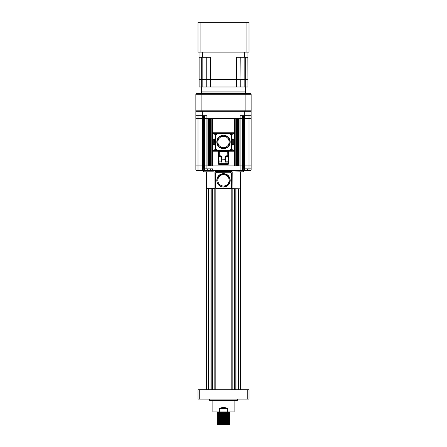 <?xml version="1.0" encoding="UTF-8"?>
<svg xmlns="http://www.w3.org/2000/svg" width="447" height="447" viewBox="0 0 447 447"><rect width="100%" height="100%" fill="white"/><g stroke="black" fill="none" stroke-linecap="round" stroke-linejoin="round"><path stroke-width="0.67" d="M228.004 412.743L217.125 412.425L229.881 411.894M221.131 412.899L217.549 412.749L217.125 412.207L228.004 411.894M228.004 424.65L217.119 424.332L217.544 424.65L228.004 424.65L217.544 424.65L229.451 424.231L229.881 424.65L218.996 424.225M221.131 423.957L217.549 423.795L229.451 423.376L229.875 423.689L217.119 424.332L229.881 423.907L218.996 423.376M228.004 423.801L217.125 423.482L229.875 422.84L218.996 422.521M217.549 423.801L217.119 423.482L217.549 422.946L228.316 422.611L225.869 422.365M217.119 423.27L229.881 422.845L229.451 422.521L229.881 421.99L218.996 421.672M228.004 422.951L217.125 422.633L229.881 422.203M221.131 423.108L217.549 422.951L217.119 422.415L229.881 421.99L225.869 421.515M228.004 422.097L217.125 421.784L229.881 421.353L218.996 420.823M221.131 422.259L217.549 422.102L217.119 421.566L229.881 421.141L225.869 420.666M228.004 421.247L217.125 420.934L229.881 420.504L218.996 419.973M217.125 421.566L217.549 421.242L217.125 420.711L229.881 420.292L225.869 419.817M228.004 420.398L217.125 420.079L229.875 419.437L218.996 419.124M221.131 420.554L217.549 420.403L217.125 419.862L229.881 419.442M228.004 419.549L217.125 419.23L229.881 418.588L218.996 418.269M221.131 419.705L217.549 419.549L217.125 419.012L229.881 418.588L225.869 418.113M228.004 418.694L217.125 418.381L229.881 417.951L218.996 417.42M217.119 418.375L229.881 417.738L225.869 417.263M228.004 417.844L217.125 417.532L229.875 416.883L218.996 416.57M221.131 418.001L217.549 417.85L217.125 417.308L229.881 416.889L225.869 416.414M228.004 416.995L217.125 416.682L229.881 416.252L218.996 415.721M221.131 417.152L217.549 417.001L217.125 416.459L229.881 416.04L225.869 415.559M228.004 416.146L217.125 415.827L229.881 415.403L218.996 414.866M221.131 416.302L217.549 416.146L217.119 415.827L217.549 415.291L228.316 414.956L225.869 414.71M217.119 415.615L229.881 415.19L229.451 414.866L229.881 414.335L218.996 414.017M228.004 415.297L217.125 414.978L229.881 414.548M221.131 415.453L217.549 415.297L217.119 414.76L229.881 414.335L225.869 413.861M228.004 414.442L217.125 414.129L229.875 413.481L218.996 413.168M221.131 414.604L217.549 414.447L217.119 413.911L229.881 413.486L225.869 413.011M228.004 413.592L217.125 413.279L229.875 412.631L218.996 412.318M221.131 413.749L217.549 413.598L217.125 413.056L229.881 412.637L225.869 412.162M234.133 400.411L234.133 411.894L227.668 411.894L227.668 408.491C224.891 407.161 222.109 407.161 219.332 408.491C222.109 407.161 224.891 407.161 227.668 408.491L219.332 408.491L219.332 411.894L212.867 411.894L212.867 400.411M237.323 399.132L237.323 400.411L209.677 400.411L209.677 399.132M211.805 389.778L211.805 188.841M214.141 188.841L214.141 389.778L212.655 389.778L212.655 188.841M208.615 188.841L208.615 389.778L210.95 389.778L210.95 188.841M206.492 389.778L206.492 171.832L206.492 389.778M240.508 389.778L240.508 171.832L232.099 172.045L243.486 171.832L243.486 170.553L241.777 170.553L250.711 170.553L251.136 170.128L250.711 170.553L251.136 170.128L249.018 170.128L249.018 170.553M238.385 188.841L238.385 389.778L236.05 389.778L236.05 188.841M235.195 389.778L235.195 188.841M232.859 188.841L232.859 389.778L234.345 389.778L234.345 188.841M232.004 389.778L232.004 188.841L240.084 188.841L215.219 188.841M215.845 188.841L215.845 389.778L231.155 389.778L231.155 188.841M214.996 389.778L214.901 172.045L206.492 171.832M247.739 399.132L247.739 389.778L249.018 389.778L249.018 399.132L197.982 399.132L197.982 389.778L199.261 389.778L199.261 399.132M247.739 389.778L199.261 389.778M219.332 411.894L227.668 411.894M229.875 423.907L229.451 424.231L225.869 424.069M229.875 423.058L229.456 423.376L225.869 423.214M217.125 422.415L218.684 422.013L229.451 421.672M217.549 421.242L228.316 420.906L229.875 420.51M217.125 420.711L218.684 420.314L229.451 419.968M217.125 419.862L218.684 419.459L229.456 419.124L225.869 418.962M221.131 418.856L217.544 418.694L228.316 418.358L229.875 417.956M217.549 417.85L228.316 417.504L229.875 417.107M217.125 417.308L218.684 416.911L229.451 416.576L229.875 416.252M217.549 416.146L228.316 415.805L229.875 415.403M217.125 414.76L218.684 414.358L229.451 414.017M217.125 413.911L217.549 413.587L228.316 413.251L229.875 412.855M217.125 413.056L218.684 412.659L229.451 412.313M221.131 412.05L217.544 411.894L217.125 412.207M249.018 47.013L249.018 52.12L246.889 52.12L246.889 47.013L249.018 47.013L249.018 22.35L246.889 22.35L246.889 47.013M200.111 52.12L197.982 52.12L197.982 47.013L200.111 47.013L200.111 52.12L246.889 52.12M246.889 22.35L197.982 22.35L197.982 47.013M206.704 172.045L206.916 188.841M232.211 171.832L232.099 188.628L240.084 188.841M214.996 171.62L214.996 188.628L215.057 171.469L231.943 171.469L231.792 188.628L215.057 188.779L215.208 171.408M228.177 164.071L218.823 164.071L218.399 163.647L218.399 151.74L218.829 151.309A0.425 0.425 -135 0 1 218.963 150.997L219.265 150.874L219.265 151.298L227.735 151.298L227.735 150.874L228.601 151.74L228.601 163.647L227.998 163.887L228.601 163.647M219.265 151.226L218.963 150.997L219.265 150.874L227.735 150.874L228.16 151.259A0.425 0.313 0 0 0 227.735 150.985M218.823 164.071L218.583 163.462L219.002 163.887L227.998 163.887L228.417 163.462L228.305 156.059L227.886 156.411L228.138 162.037L225.271 162.099L224.97 159.668L222.03 159.931L221.729 162.099L221.371 161.389L221.371 157.69L220.097 156.416L219.147 156.416L218.84 155.757L219.265 155.757L219.265 151.298L218.399 151.74M227.886 156.411L226.903 156.416L225.629 157.69L225.506 161.836L227.886 161.836L227.998 163.725L219.002 163.725L219.114 162.099L218.695 161.859L219.114 161.836L218.84 151.298M221.785 159.864L224.97 159.668L224.97 157.69C225.092 156.523 225.735 155.88 226.903 155.757L228.16 155.757L228.16 151.298L227.735 151.298L227.853 156.416M240.296 188.628L240.296 172.045M240.134 170.553L211.923 170.553M212.442 170.553L212.442 170.128L207.766 170.553L241.777 170.553L242.207 170.128L241.855 170.475L242.207 170.128L249.018 170.128L249.018 168.854L251.136 168.854L251.136 170.128L251.136 115.695L251.141 118.461L249.018 118.461L249.018 168.854L244.76 168.854L244.755 170.128L244.33 170.553L244.755 170.128M206.821 170.553L203.514 170.553L203.514 171.832L213.426 171.832M228.272 185.108L223.5 187.086C219.427 186.662 217.175 184.41 216.75 180.337C217.147 176.235 219.399 173.984 223.5 173.587L228.261 175.548M228.272 175.559L230.25 180.337C229.853 184.438 227.601 186.684 223.5 187.086C219.399 186.684 217.147 184.438 216.75 180.337L218.712 175.576M218.728 175.559L223.5 173.587C227.601 173.984 229.853 176.235 230.25 180.337L228.288 185.097M218.857 164.479L218.125 163.848M219.399 164.356L228.048 164.479L227.601 164.356L228.048 164.479L228.903 163.63L228.903 151.215L234.77 151.215L234.77 149.985L233.284 150.862L213.716 150.862L212.23 149.985L212.532 165.876L206.916 165.876L206.916 168.854L212.442 168.854L212.442 170.128L240.084 170.128L240.084 170.553M228.579 177.716L228.283 177.208M225.087 174.844L224.539 174.716M224.238 174.665L223.5 174.621C226.947 174.984 228.853 176.889 229.216 180.337C228.853 183.784 226.947 185.689 223.5 186.053C220.053 185.689 218.147 183.784 217.784 180.337C218.147 176.889 220.053 174.984 223.5 174.621M224.238 186.002L224.539 185.958M225.087 185.829L225.573 185.661M228.993 181.923L229.121 181.376M241.777 170.553L242.207 170.128L241.777 170.553L242.207 170.128L242.213 118.461L240.084 118.461L240.084 115.695L251.136 115.695L251.13 111.23L250.706 110.806L251.13 111.23L195.87 111.23L196.294 110.806L202.24 110.806L202.24 115.695L206.916 115.695L206.916 165.876L204.787 165.876L204.793 170.128L210.325 170.128L210.325 168.854L210.325 170.128L210.749 170.553M199.787 115.695L195.864 115.695L195.864 170.128L196.289 170.553L197.982 170.553L196.289 170.553L195.864 170.128L204.793 170.128L205.145 170.475L204.419 170.128L204.413 165.876L204.787 165.876L204.793 170.128L204.793 115.695M228.272 137.212L230.25 141.984L228.288 146.745L223.5 148.734L218.739 146.772M218.728 146.761L216.75 141.984C217.147 137.883 219.399 135.637 223.5 135.234L228.261 137.195M218.728 137.212L223.5 135.234C227.601 135.637 229.853 137.883 230.25 141.984C229.853 146.085 227.601 148.337 223.5 148.734C219.399 148.337 217.147 146.085 216.75 141.984L218.712 137.223M228.579 139.363L228.283 138.855M225.087 136.491L224.539 136.363M224.238 136.318L223.5 136.268C226.947 136.631 228.853 138.536 229.216 141.984C228.853 145.431 226.947 147.337 223.5 147.7C220.053 147.337 218.147 145.431 217.784 141.984C218.147 138.536 220.053 136.631 223.5 136.268M224.238 147.655L224.539 147.605M225.087 147.476L225.573 147.309M228.993 143.571L229.121 143.029M243.486 171.832L240.508 171.832M231.781 188.841L232.099 188.628L231.943 171.469L215.208 171.62M235.077 170.553L234.558 170.553M202.67 170.553L199.686 170.553M197.982 170.553L197.982 170.128L197.982 170.553L207.766 170.553L207.766 168.854M216.471 172.358L229.898 172.235L231.088 172.715M231.105 172.732L231.468 173.274M231.479 173.302L231.602 186.734L231.121 187.924M231.105 187.941L230.563 188.304M230.529 188.316L217.102 188.438L215.912 187.952M215.895 187.941L215.532 187.399M215.521 187.366L215.398 173.933L215.879 172.749M215.895 172.732L216.437 172.369M242.28 170.553L242.587 165.876L242.213 165.876L242.207 170.128L240.084 170.128L240.084 165.876L212.532 165.876M229.898 172.235C230.931 172.335 231.501 172.9 231.602 173.933M215.398 173.933C215.499 172.9 216.069 172.335 217.102 172.235M217.102 188.438C216.069 188.338 215.499 187.768 215.398 186.734M231.602 186.734C231.501 187.768 230.931 188.338 229.898 188.438M251.141 165.876L251.141 118.461L251.141 165.876L251.141 118.461L251.141 165.876L244.408 165.876L244.408 170.475M218.097 163.63L218.097 151.215L212.532 151.215M204.793 168.854L206.916 168.854M242.213 118.461L242.207 115.695L242.213 118.461L244.408 118.461L244.408 165.876L243.509 165.876L243.503 115.695M207.889 165.876L207.889 118.461L239.111 118.461L239.111 165.876M212.23 133.988L212.23 132.759L234.77 132.759L234.77 133.988L233.284 133.111L213.716 133.111L212.23 133.988L212.23 149.985M202.592 170.553L202.592 118.461L195.859 118.461L195.87 111.23M251.136 115.695L247.213 115.695M195.864 115.695L202.24 115.695M234.77 149.985L234.77 133.988M222.762 174.665L222.461 174.716M221.913 174.844L221.427 175.012M218.007 178.75L217.879 179.297M218.421 182.957L218.717 183.466M221.913 185.829L222.461 185.958M222.762 186.002L223.5 186.053M244.76 115.695L244.76 110.806L250.706 110.806M213.716 150.862L213.761 150.818C212.727 150.717 212.163 150.153 212.062 149.119L212.018 149.164M234.982 149.164L234.938 149.119C234.837 150.153 234.273 150.717 233.239 150.818L231.434 150.605L232.317 149.248L231.892 149.399L231.529 148.879L229.898 150.086L217.102 150.086L215.471 148.879L215.108 149.399L214.683 149.248L215.566 150.605L216.37 150.818L213.761 150.818L212.062 149.119L212.062 134.854C212.163 133.821 212.727 133.251 213.761 133.156L213.716 133.111M215.108 149.399L216.694 150.488L230.306 150.488L230.63 150.818L233.284 150.862M212.275 149.119L212.275 134.854L213.761 133.156L230.306 133.48L232.317 134.726L231.434 133.368L233.239 133.156C234.273 133.251 234.837 133.821 234.938 134.854L234.982 134.81M231.434 150.605L230.63 150.818M231.892 149.399L230.306 150.488M230.306 133.48L230.63 133.156L231.434 133.368M215.398 135.508L214.778 134.921L215.471 135.095L217.102 133.882L229.898 133.882L231.529 135.095L231.892 134.569M216.694 133.48L215.175 134.81M216.37 133.156L215.566 133.368L214.683 134.72L215.108 134.569M214.683 149.248L215.398 148.46M215.398 145.716L214.772 145.124L215.398 145.219M214.677 144.325L213.292 144.124L214.75 143.934L214.772 145.124M213.292 144.124L213.292 139.85L214.677 139.648L214.677 139.028L215.08 139.023L214.677 139.028M214.772 138.849L215.398 138.257M231.602 145.219L232.228 145.124L231.602 145.716M231.602 148.46L232.317 149.248M232.317 134.726L231.602 135.508M231.602 138.257L232.228 138.849L231.602 138.749M232.323 144.325L233.463 144.325L232.323 144.325L232.323 144.945L232.004 144.778L232.228 138.849M232.323 139.028L232.323 139.648L233.708 139.85L233.708 144.124L232.25 143.934L232.25 140.034L233.708 139.85M232.222 149.052L231.825 149.158M229.898 133.882C230.931 133.983 231.501 134.553 231.602 135.586L231.602 148.387C231.501 149.421 230.931 149.985 229.898 150.086M217.102 150.086C216.069 149.985 215.499 149.421 215.398 148.387L215.398 135.586C215.499 134.553 216.069 133.983 217.102 133.882M215.175 149.158L214.778 149.052M231.825 134.81L232.222 134.921M215.398 138.749L215.08 139.023M214.75 143.934L214.677 139.648M232.323 139.648L232.25 140.034M215.08 144.945L214.996 139.196M222.762 136.318L222.461 136.363M221.913 136.497L221.427 136.659M218.007 140.403L217.879 140.945M218.421 144.605L218.717 145.113M221.913 147.476L222.461 147.605M222.762 147.655L223.5 147.7M251.141 101.402L251.141 95.708M245.403 86.992L245.403 91.881L201.597 91.881L245.403 91.881L245.403 92.942A0.425 0.425 0 0 0 245.828 93.367M201.597 86.992L201.597 92.942A0.425 0.425 0 0 1 201.172 93.367L244.811 93.367L196.708 93.367L195.859 94.222L195.859 110.806L201.893 110.806L201.893 94.222L202.189 93.367M251.074 93.887L250.292 93.367L244.811 93.367L245.107 94.222L245.107 110.806L201.893 110.806M250.292 93.367L250.616 93.434M245.107 110.806L251.141 110.806L251.141 94.222L195.859 94.222M199.049 52.12L199.049 79.549L201.318 79.549L199.049 79.549L199.049 86.992L206.749 86.992L206.749 79.549L202.161 79.549L210.766 79.549L206.749 79.549L206.749 57.222M201.318 57.222L201.318 79.549L202.161 79.549L201.318 79.549L201.318 86.992M202.368 52.12L202.368 57.222L210.766 57.222L210.766 79.549L236.53 79.549L210.766 79.549L210.766 86.992L240.251 86.992L240.251 79.549L247.951 79.549L239.989 79.549L240.251 57.222M236.53 57.222L236.53 79.549L239.989 79.549L236.53 79.549L236.53 86.992M247.951 86.992L247.878 57.222M244.839 57.222L244.839 86.992L247.878 86.992M244.839 86.992L240.251 86.992M206.749 86.992L210.766 86.992M236.234 86.992L236.234 57.222L244.632 57.222L244.632 52.12M244.632 57.222L247.951 57.222L247.951 79.549L247.951 52.12M199.049 57.222L202.368 57.222M200.111 22.35L200.111 47.013M206.704 188.628L214.996 188.628M232.004 171.62L231.792 188.628M219.265 156.031L220.097 155.757L220.097 156.176L218.846 155.796M221.729 162.099L218.695 161.859M227.998 163.837A0.425 0.374 -0 0 0 228.411 163.541M228.305 156.059L228.16 155.757A0.425 0.419 153.6 0 1 228.031 156.053L226.903 156.416M228.031 156.053L227.774 155.757M221.757 159.668L222.03 157.69L221.611 157.69L221.371 161.389M247.314 170.553L247.314 168.854M243.202 170.553L243.509 165.876L242.587 165.876L242.581 115.695M204.72 170.553L204.419 170.128M203.798 170.553L203.491 165.876L204.413 165.876L204.413 118.461L207.889 118.461M242.213 165.876L240.084 165.876L240.084 118.461L239.111 118.461M197.982 115.695L197.982 165.876L203.491 165.876L203.491 118.461L204.413 118.461L204.419 115.695M195.859 165.876L197.982 165.876L197.982 170.128M234.468 165.876L234.468 151.215M202.592 115.695L202.592 118.461L203.491 118.461L203.497 115.695M249.018 115.695L249.018 118.461L244.408 118.461L244.408 115.695M208.302 165.876L208.302 118.461M208.626 118.461L208.626 165.876M209.459 118.461L209.459 165.876M209.777 165.876L209.777 118.461M210.643 165.876L210.643 118.461M210.967 118.461L210.967 165.876M211.794 118.461L211.794 165.876M212.118 165.876L212.118 149.739M212.118 134.234L212.118 118.461M212.532 132.759L212.532 118.461M234.882 165.876L234.882 149.739M234.882 134.234L234.882 118.461M234.468 118.461L234.468 132.759M236.033 118.461L236.033 165.876M236.357 165.876L236.357 118.461M235.206 118.461L235.206 165.876M237.223 165.876L237.223 118.461M237.541 118.461L237.541 165.876M238.374 118.461L238.374 165.876M238.698 165.876L238.698 118.461M210.196 165.876L210.196 118.461M210.224 118.461L210.224 165.876M236.776 165.876L236.776 118.461M236.804 118.461L236.804 165.876M218.399 163.647L218.695 156.059M228.16 151.298L228.601 151.74M216.37 150.818L216.694 150.488M230.63 133.156L233.284 133.111M234.725 149.119L234.725 134.854L234.725 149.119L233.239 150.605M215.566 150.605L213.761 150.605M213.761 133.368L215.566 133.368M233.239 133.368L234.725 134.854M220.097 155.757C221.265 155.88 221.908 156.523 222.03 157.69M221.371 157.69L221.611 157.69A1.514 1.514 0 0 0 220.097 156.176L220.097 156.416M219.114 161.976L221.494 161.836M213.537 139.648L214.739 139.799M214.75 140.034L213.292 139.85M213.537 144.325L214.739 144.169M226.903 155.757L226.903 156.176A1.514 1.514 0 0 0 225.389 157.69L224.97 157.69M225.629 161.389L225.629 157.69M232.261 139.799L233.463 139.648M214.677 144.945L214.996 144.778M201.597 92.942L245.403 92.942M245.682 57.222L245.682 86.992M239.989 57.222L239.989 86.992M210.47 86.992L210.47 57.222M207.011 57.222L207.011 86.992M202.161 86.992L202.161 57.222M199.122 57.222L199.122 86.992M229.451 421.677L229.875 421.359M229.451 419.973L229.875 419.655M229.875 419.437L229.451 419.118L229.875 418.805M217.125 419.012L217.549 418.694L217.125 418.381M229.451 414.023L229.875 413.704M229.451 412.324L229.875 412M217.125 416.459L217.549 416.14M217.125 418.163L217.549 417.844M217.125 424.114L217.549 423.795M215.057 171.771L215.359 171.469M227.735 150.874L228.478 151.438M250.711 170.553L251.136 170.128M205.072 170.408L204.793 170.128M218.963 150.997L218.522 151.438"/></g></svg>
